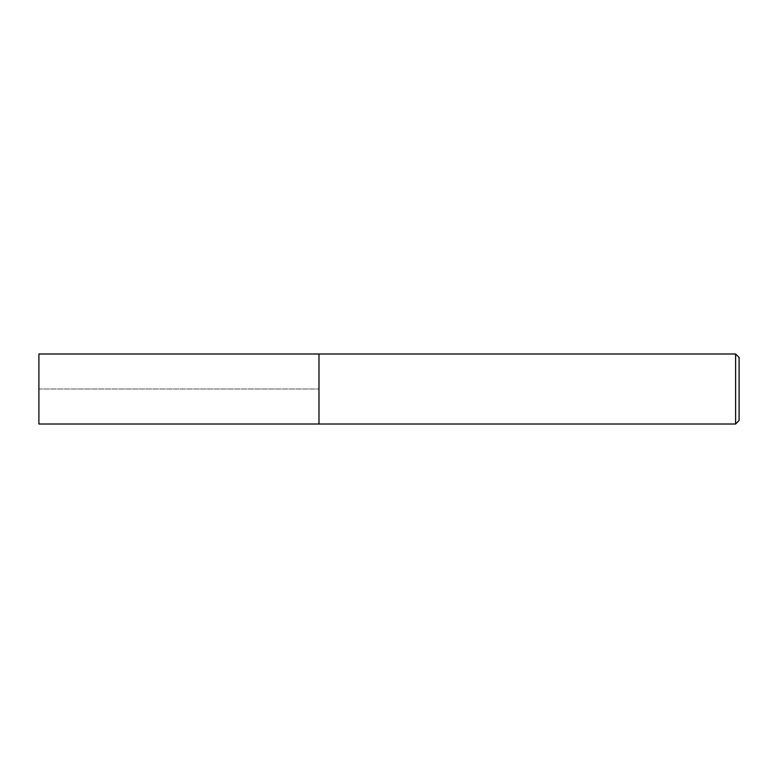 <?xml version="1.0" encoding="UTF-8"?>
<svg xmlns="http://www.w3.org/2000/svg" width="778" height="778" viewBox="0 0 778 778"><rect width="100%" height="100%" fill="white"/><g stroke="black" fill="none" stroke-linecap="round" stroke-linejoin="round"><path stroke-width="0.58" stroke-dasharray="3.89 2.92" d="M318.98 353.99L318.98 424.01L318.98 353.99M38.9 424.01L38.9 353.99M735.599 353.99L735.599 424.01M739.1 357.491L739.1 420.509M38.9 389L318.98 389L38.9 389"/><path stroke-width="1.17" d="M318.98 353.99L38.9 353.99L38.9 424.01L318.98 424.01L318.98 353.99L318.98 424.01L735.599 424.01L735.599 353.99L318.98 353.99M735.599 353.99L739.1 357.491L739.1 420.509L735.599 424.01"/></g></svg>
